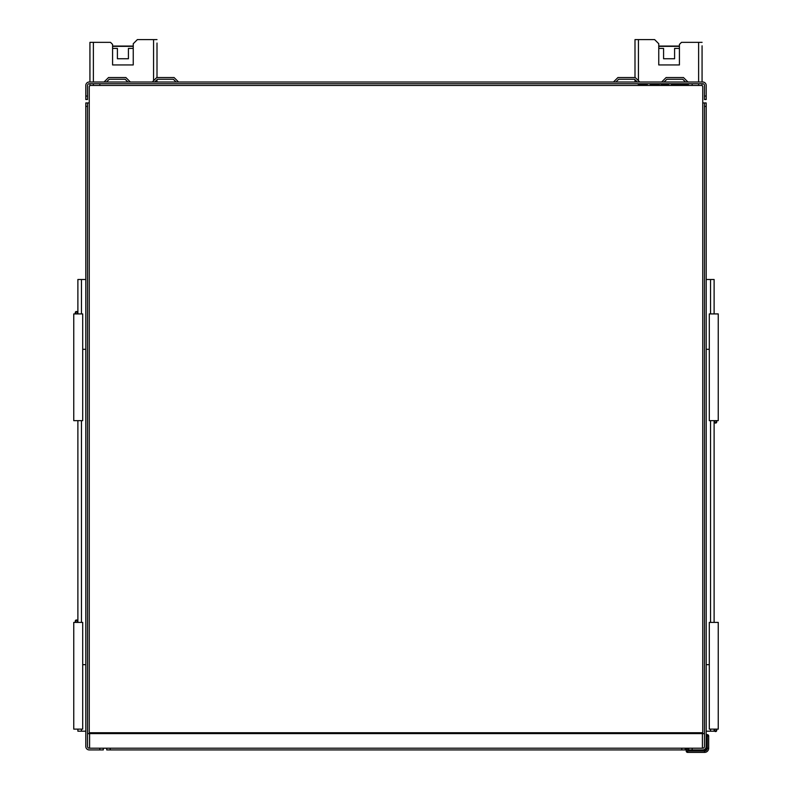 <?xml version="1.0" encoding="UTF-8"?>
<svg xmlns="http://www.w3.org/2000/svg" width="792" height="792" viewBox="0 0 792 792"><rect width="100%" height="100%" fill="white"/><g stroke="black" fill="none" stroke-linecap="round" stroke-linejoin="round"><path stroke-width="1.19" d="M112.583 48.411L112.583 64.944L133.244 64.944L133.244 48.411L128.423 48.411L128.423 58.747L117.404 58.747L117.404 48.411L112.583 48.411L112.583 44.421L110.524 42.352L89.932 42.352L89.932 82.012M89.932 83.734L89.932 85.645M704.474 106.395L706.197 106.395L706.197 102.95L704.474 102.95L704.474 746.48A1.723 1.723 0 0 1 702.751 748.202L685.268 748.202L685.268 749.925L685.268 748.202L103.297 748.202L103.297 749.925L103.297 748.202L89.249 748.202A1.723 1.723 0 0 1 87.526 746.48L87.526 102.95L89.249 102.95L89.249 86.833A1.376 1.376 0 0 1 90.625 85.457L99.851 85.457L99.851 83.734M692.149 83.734L692.149 85.457L701.375 85.457A1.376 1.376 0 0 1 702.751 86.833L702.751 102.95L704.474 102.95M157.004 77.537L157.004 43.045M157.004 82.012L157.004 79.705M702.068 82.012L702.068 45.797M702.068 85.645L702.068 83.734M702.068 42.352L681.476 42.352L679.417 44.421L679.417 46.352L658.756 46.352L658.756 43.728L654.628 39.6L634.996 39.6L634.996 77.537M634.996 43.045L634.996 39.6M112.583 46.352L133.244 46.352L133.244 43.728L137.372 39.6L153.559 39.6L153.559 80.715M157.004 39.6L153.559 39.6M634.996 79.705L634.996 82.012M87.526 99.505L85.803 99.505L87.526 99.505L87.526 85.457A1.723 1.723 0 0 1 89.249 83.734L702.751 83.734A1.723 1.723 0 0 1 704.474 85.457L704.474 99.505L706.197 99.505L706.197 96.06L704.474 96.06M664.092 82.012L666.844 79.259L682.753 79.259L685.506 82.012M615.889 82.012L618.651 79.259L634.55 79.259L637.303 82.012M154.697 82.012L157.45 79.259L173.349 79.259L176.111 82.012M106.494 82.012L109.246 79.259L125.156 79.259L127.908 82.012M130.343 82.012L125.869 77.537L108.534 77.537L104.059 82.012M87.526 96.06L85.803 96.06L85.803 85.457A3.445 3.445 0 0 1 89.249 82.012L702.751 82.012A3.445 3.445 0 0 1 706.197 85.457L706.197 96.06M178.546 82.012L174.062 77.537L156.737 77.537L152.262 82.012M639.738 82.012L635.263 77.537L617.938 77.537L613.453 82.012M687.941 82.012L683.466 77.537L666.131 77.537L661.657 82.012M658.756 46.352L658.756 64.944L679.417 64.944L679.417 46.352M660.944 83.734L660.944 84.289L668.874 84.289L668.874 83.734M671.23 83.734L671.23 84.289L670.745 83.734M673.269 83.734L673.269 84.289L671.23 84.289M676.625 83.734L676.625 84.289L673.269 84.289M678.991 83.734L678.991 84.289L676.625 84.289M644.549 83.734L644.549 84.289L638.184 84.289L638.184 83.734M646.549 83.734L646.549 84.289L644.549 84.289M669.012 83.734L668.874 84.289M669.151 83.734L668.329 84.289M679.813 83.734L679.813 84.289L681.466 84.289L681.466 83.734M659.479 83.734L659.479 84.289L650.668 84.289L650.668 83.734M659.538 83.734L659.479 84.289M650.232 83.734L650.232 84.289L649.519 83.734M647.312 83.734L646.549 84.289M648.034 83.734L647.312 84.289M688.446 83.734L688.446 84.289L681.466 84.289M643.649 83.734L643.649 84.289M658.568 83.734L658.568 84.289M89.585 733.669L87.526 733.669M704.474 733.669L702.415 733.669M85.803 102.95L87.526 102.95L85.803 102.95L85.803 106.395L87.526 106.395M99.851 748.202L99.851 749.925L89.249 749.925A3.445 3.445 0 0 1 85.803 746.48L85.803 106.395M106.732 749.925L106.732 748.202L106.732 749.925L110.177 749.925L110.177 748.202M681.823 748.202L681.823 749.925L110.177 749.925M706.197 106.395L706.197 746.48A3.445 3.445 0 0 1 702.751 749.925L692.149 749.925L692.149 748.202M706.197 99.505L704.474 99.505M85.803 96.06L85.803 99.505M688.703 748.202L688.703 749.925L692.149 749.925M681.823 749.925L685.268 749.925M99.851 749.925L103.297 749.925M89.585 748.202L89.585 732.739L702.415 732.739L702.415 748.202M714.394 729.125L714.394 730.382A1.168 1.168 0 0 0 715.562 731.561L715.562 731.145A0.762 0.762 0 0 1 714.8 730.382L714.8 729.125M718.245 729.125L718.245 622.403L709.295 622.403L709.295 729.125L718.245 729.125M716.314 729.125L716.314 730.382A0.762 0.762 0 0 1 715.562 731.145L715.562 731.561A1.168 1.168 0 0 0 716.73 730.382L716.73 729.125M714.394 420.651L714.394 421.908A1.168 1.168 0 0 0 715.562 423.077L715.562 422.671A0.762 0.762 0 0 1 714.8 421.908L714.8 420.651M718.245 420.651L718.245 313.919L709.295 313.919L709.295 420.651L718.245 420.651M716.314 420.651L716.314 421.908A0.762 0.762 0 0 1 715.562 422.671L715.562 423.077A1.168 1.168 0 0 0 716.73 421.908L716.73 420.651M77.606 622.403L77.606 621.136A1.168 1.168 0 0 0 76.438 619.968L76.438 620.384A0.762 0.762 0 0 1 77.2 621.136L77.2 622.403M73.755 622.403L73.755 729.125L82.705 729.125L82.705 622.403L73.755 622.403M75.686 622.403L75.686 621.136A0.762 0.762 0 0 1 76.438 620.384L76.438 619.968A1.168 1.168 0 0 0 75.27 621.136L75.27 622.403M77.606 313.919L77.606 312.662A1.168 1.168 0 0 0 76.438 311.494L76.438 311.909A0.762 0.762 0 0 1 77.2 312.662L77.2 313.919M73.755 313.919L73.755 420.651L82.705 420.651L82.705 313.919L73.755 313.919M75.686 313.919L75.686 312.662A0.762 0.762 0 0 1 76.438 311.909L76.438 311.494A1.168 1.168 0 0 0 75.27 312.662L75.27 313.919M702.751 749.925L704.821 749.925A1.376 1.376 0 0 0 706.197 748.549L706.197 746.48M706.197 736.016L708.672 736.016A1.376 1.376 0 0 0 707.296 734.639L707.296 748.272L708.672 748.272L708.672 736.016L708.672 748.272A4.128 4.128 0 0 1 704.543 752.4L704.543 751.024L686.228 751.024A1.376 1.376 0 0 0 687.604 752.4L687.604 749.757L686.228 748.381L686.228 751.024M706.197 734.639L707.296 734.639A1.376 1.376 0 0 1 708.672 736.016M687.604 752.4L704.543 752.4M688.703 748.381L686.228 748.381M112.583 46.075L133.244 46.075M85.803 731.194L77.883 731.194L77.883 729.125M85.803 279.497L81.467 279.497L81.467 313.919M81.467 420.651L81.467 622.403M81.467 729.125L81.467 731.194M81.467 279.497L77.883 279.497L77.883 313.919M77.883 420.651L77.883 622.403M85.803 664.676L82.705 664.676M82.705 349.312L85.803 349.312M133.244 46.352L133.244 48.411M679.417 46.075L658.756 46.075M706.197 731.194L714.117 731.194L714.117 729.125M706.197 279.497L710.533 279.497L710.533 313.919M710.533 420.651L710.533 622.403M710.533 729.125L710.533 731.194M710.533 279.497L714.117 279.497L714.117 313.919M714.117 420.651L714.117 622.403M706.197 664.676L709.295 664.676M709.295 349.312L706.197 349.312M658.756 48.411L663.577 48.411L663.577 58.747L674.596 58.747L674.596 48.411L679.417 48.411M93.377 85.457L93.377 83.734M93.377 82.012L93.377 42.352M698.623 42.352L698.623 82.012M698.623 83.734L698.623 85.457M638.441 80.715L638.441 39.6M662.261 83.734L662.261 84.289M667.557 83.734L667.557 84.289M671.972 83.734L671.972 84.289M638.332 83.734L638.332 84.289M639.401 83.734L639.401 84.289M686.991 83.734L686.991 84.289M688.298 83.734L688.298 84.289L688.298 83.734M680.407 83.734L680.407 84.289L680.407 83.734M651.974 83.734L651.974 84.289M99.851 85.457L692.149 85.457M89.249 733.669L89.249 102.95M702.751 733.669L702.751 102.95M89.585 733.61L702.415 733.61M707.296 748.272A2.752 2.752 0 0 1 704.543 751.024M687.604 749.757L688.703 749.757"/></g></svg>
